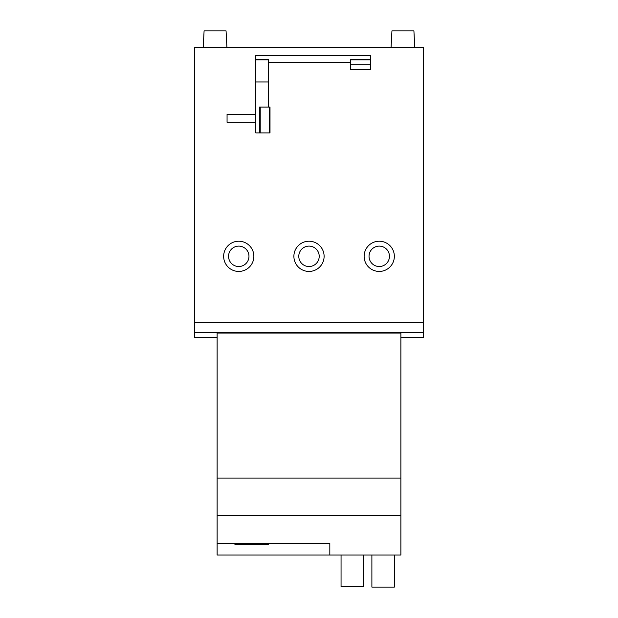 <?xml version="1.0" encoding="UTF-8"?>
<svg xmlns="http://www.w3.org/2000/svg" width="618" height="618" viewBox="0 0 618 618"><rect width="100%" height="100%" fill="white"/><g stroke="black" fill="none" stroke-linecap="round" stroke-linejoin="round"><path stroke-width="0.93" d="M400.881 337.644L423.345 337.644L423.345 47.238L194.655 47.238L194.655 337.644L217.119 337.644M268.513 107.084L268.513 59.892L255.79 59.892L255.79 114.291L227.061 114.291L227.061 122.294L255.705 122.294L255.705 114.291M268.513 81.947L255.79 81.947M217.119 555.041L329.827 555.041L329.827 543.407L217.119 543.407L217.119 555.041M400.881 478.062L217.119 478.062L217.119 333.087L400.881 333.087L400.881 555.041L329.827 555.041M400.881 515.636L217.119 515.636L217.119 543.407M371.889 555.041L371.889 587.1L394.346 587.1L394.346 555.041M341.059 555.041L341.059 586.691L363.515 586.691L363.515 555.041M423.345 322.82L194.655 322.82M217.119 478.062L217.119 515.636M268.706 543.407L268.706 544.628L234.948 544.628L234.948 543.407M309 271.433A15.11 15.11 0 0 0 322.086 248.768A15.11 15.11 0 0 0 295.914 248.768A15.11 15.11 0 0 0 309 271.433M309 266.528A10.212 10.212 0 0 0 317.845 251.217A10.212 10.212 0 0 0 300.155 251.217A10.212 10.212 0 0 0 309 266.528M379.243 271.433A15.11 15.11 0 0 0 392.322 248.768A15.11 15.11 0 0 0 366.157 248.768A15.11 15.11 0 0 0 379.243 271.433M379.243 266.528A10.212 10.212 0 0 0 388.081 251.217A10.212 10.212 0 0 0 370.398 251.217A10.212 10.212 0 0 0 379.243 266.528M238.757 271.433A15.11 15.11 0 0 0 251.843 248.768A15.11 15.11 0 0 0 225.678 248.768A15.11 15.11 0 0 0 238.757 271.433M238.757 266.528A10.212 10.212 0 0 0 247.602 251.217A10.212 10.212 0 0 0 229.919 251.217A10.212 10.212 0 0 0 238.757 266.528M226.914 47.238L226.064 30.9L204.087 30.9L203.229 47.238M414.771 47.238L413.913 30.9L391.936 30.9L391.086 47.238M370.584 59.482L350.329 59.482L350.329 69.618L370.584 69.618L370.584 55.581L255.79 55.581L255.79 59.892M268.513 59.892L268.513 59.482L255.79 59.482M268.513 62.673L350.329 62.673M269.579 132.909L269.579 107.084L270.004 107.084L270.004 132.909L255.79 132.909L255.705 122.294M259.367 132.909L259.367 107.084L269.579 107.084M260.217 132.909L260.217 107.084M350.329 64.264L370.584 64.264M370.584 59.892L350.329 59.892M423.345 332.283L194.655 332.283"/></g></svg>
